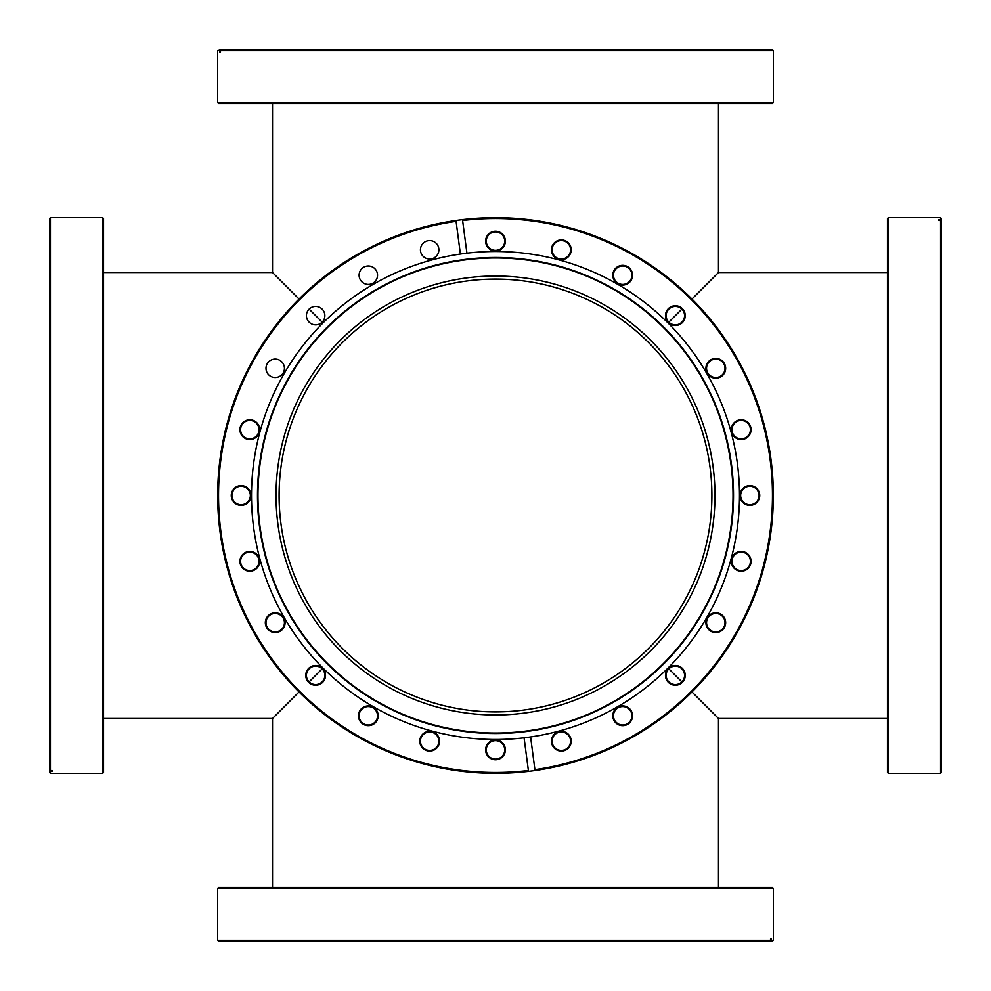 <?xml version="1.0" encoding="UTF-8"?>
<svg xmlns="http://www.w3.org/2000/svg" width="991" height="991" viewBox="0 0 991 991"><rect width="100%" height="100%" fill="white"/><g stroke="black" fill="none" stroke-linecap="round" stroke-linejoin="round"><path stroke-width="1.49" d="M711.897 495.5A216.397 216.397 0 0 0 495.5 279.103A216.397 216.397 0 0 0 279.103 495.5A216.397 216.397 0 0 0 495.5 711.897A216.397 216.397 0 0 0 711.897 495.5M272.525 887.465L272.525 718.475L299.034 691.966M309.118 681.882L322.162 668.838M668.838 668.838L681.882 681.882M691.966 691.966L718.475 718.475L718.475 887.465M887.465 272.525L718.475 272.525L691.966 299.034M681.882 309.118L668.838 322.162M718.475 272.525L718.475 103.535M299.034 299.034L272.525 272.525L272.525 103.535M322.162 322.162L309.118 309.118M218.54 887.465L772.46 887.465L773.339 888.345L217.661 888.345L218.54 887.465M217.661 940.57L770.515 940.57L769.648 941.45L218.54 941.45L217.661 940.57L217.661 888.345M770.515 940.57L770.515 938.811L771.37 938.811L771.37 940.57L773.339 940.57L773.339 888.345M771.37 938.811L770.515 938.811M773.339 940.57L772.46 941.45L770.503 941.45L771.37 940.57M769.648 941.45L770.503 941.45M495.5 772.46A276.96 276.96 0 0 0 528.389 770.503L528.5 771.37A277.839 277.839 0 0 1 218.367 515.32A277.839 277.839 0 0 1 455.971 220.485L460.394 254.055A243.984 243.984 0 0 1 466.922 253.188L462.5 219.63A277.839 277.839 0 0 1 772.633 475.68A277.839 277.839 0 0 1 535.029 770.515L534.917 769.648A276.96 276.96 0 0 0 770.094 459.353A276.96 276.96 0 0 0 462.611 220.498L462.5 219.63A277.839 277.839 0 0 0 455.971 220.485L456.083 221.352A276.96 276.96 0 0 0 219.246 515.258A276.96 276.96 0 0 0 495.5 772.46M561.327 731.321A9.873 9.873 0 0 1 571.212 741.194A9.873 9.873 0 0 1 561.327 751.067A9.873 9.873 0 0 1 551.454 741.194A9.873 9.873 0 0 1 561.327 731.321M561.327 750.41A9.216 9.216 0 0 0 570.556 741.194A9.216 9.216 0 0 0 561.327 731.977A9.216 9.216 0 0 0 552.111 741.194A9.216 9.216 0 0 0 561.327 750.41M495.5 739.98A9.873 9.873 0 0 1 505.373 749.853A9.873 9.873 0 0 1 495.5 759.738A9.873 9.873 0 0 1 485.627 749.853A9.873 9.873 0 0 1 495.5 739.98M495.5 759.081A9.216 9.216 0 0 0 504.716 749.853A9.216 9.216 0 0 0 495.5 740.636A9.216 9.216 0 0 0 486.284 749.853A9.216 9.216 0 0 0 495.5 759.081M368.318 705.902A9.873 9.873 0 0 1 378.203 715.787A9.873 9.873 0 0 1 368.318 725.66A9.873 9.873 0 0 1 358.445 715.787A9.873 9.873 0 0 1 368.318 705.902M368.318 725.003A9.216 9.216 0 0 0 377.534 715.787A9.216 9.216 0 0 0 368.318 706.558A9.216 9.216 0 0 0 359.101 715.787A9.216 9.216 0 0 0 368.318 725.003M429.673 731.321A9.873 9.873 0 0 1 439.546 741.194A9.873 9.873 0 0 1 429.673 751.067A9.873 9.873 0 0 1 419.788 741.194A9.873 9.873 0 0 1 429.673 731.321M429.673 750.41A9.216 9.216 0 0 0 438.889 741.194A9.216 9.216 0 0 0 429.673 731.977A9.216 9.216 0 0 0 420.444 741.194A9.216 9.216 0 0 0 429.673 750.41M315.646 665.481A9.873 9.873 0 0 1 325.519 675.354A9.873 9.873 0 0 1 315.646 685.239A9.873 9.873 0 0 1 305.761 675.354A9.873 9.873 0 0 1 315.646 665.481M315.646 684.57A9.216 9.216 0 0 0 324.862 675.354A9.216 9.216 0 0 0 315.646 666.138A9.216 9.216 0 0 0 306.43 675.354A9.216 9.216 0 0 0 315.646 684.57M275.213 612.797A9.873 9.873 0 0 1 285.098 622.682A9.873 9.873 0 0 1 275.213 632.555A9.873 9.873 0 0 1 265.34 622.682A9.873 9.873 0 0 1 275.213 612.797M275.213 631.899A9.216 9.216 0 0 0 284.442 622.682A9.216 9.216 0 0 0 275.213 613.466A9.216 9.216 0 0 0 265.997 622.682A9.216 9.216 0 0 0 275.213 631.899M249.806 551.454A9.873 9.873 0 0 1 259.679 561.327A9.873 9.873 0 0 1 249.806 571.212A9.873 9.873 0 0 1 239.933 561.327A9.873 9.873 0 0 1 249.806 551.454M249.806 570.556A9.216 9.216 0 0 0 259.023 561.327A9.216 9.216 0 0 0 249.806 552.111A9.216 9.216 0 0 0 240.59 561.327A9.216 9.216 0 0 0 249.806 570.556M241.147 485.627A9.873 9.873 0 0 1 251.02 495.5A9.873 9.873 0 0 1 241.147 505.373A9.873 9.873 0 0 1 231.262 495.5A9.873 9.873 0 0 1 241.147 485.627M241.147 504.716A9.216 9.216 0 0 0 250.364 495.5A9.216 9.216 0 0 0 241.147 486.284A9.216 9.216 0 0 0 231.919 495.5A9.216 9.216 0 0 0 241.147 504.716M249.806 419.788A9.873 9.873 0 0 1 259.679 429.673A9.873 9.873 0 0 1 249.806 439.546A9.873 9.873 0 0 1 239.933 429.673A9.873 9.873 0 0 1 249.806 419.788M249.806 438.889A9.216 9.216 0 0 0 259.023 429.673A9.216 9.216 0 0 0 249.806 420.444A9.216 9.216 0 0 0 240.59 429.673A9.216 9.216 0 0 0 249.806 438.889M495.5 231.262A9.873 9.873 0 0 1 505.373 241.147A9.873 9.873 0 0 1 495.5 251.02A9.873 9.873 0 0 1 485.627 241.147A9.873 9.873 0 0 1 495.5 231.262M495.5 250.364A9.216 9.216 0 0 0 504.716 241.147A9.216 9.216 0 0 0 495.5 231.919A9.216 9.216 0 0 0 486.284 241.147A9.216 9.216 0 0 0 495.5 250.364M561.327 239.933A9.873 9.873 0 0 1 571.212 249.806A9.873 9.873 0 0 1 561.327 259.679A9.873 9.873 0 0 1 551.454 249.806A9.873 9.873 0 0 1 561.327 239.933M561.327 259.023A9.216 9.216 0 0 0 570.556 249.806A9.216 9.216 0 0 0 561.327 240.59A9.216 9.216 0 0 0 552.111 249.806A9.216 9.216 0 0 0 561.327 259.023M622.682 265.34A9.873 9.873 0 0 1 632.555 275.213A9.873 9.873 0 0 1 622.682 285.098A9.873 9.873 0 0 1 612.797 275.213A9.873 9.873 0 0 1 622.682 265.34M622.682 284.442A9.216 9.216 0 0 0 631.899 275.213A9.216 9.216 0 0 0 622.682 265.997A9.216 9.216 0 0 0 613.466 275.213A9.216 9.216 0 0 0 622.682 284.442M675.354 305.761A9.873 9.873 0 0 1 685.239 315.646A9.873 9.873 0 0 1 675.354 325.519A9.873 9.873 0 0 1 665.481 315.646A9.873 9.873 0 0 1 675.354 305.761M675.354 324.862A9.216 9.216 0 0 0 684.57 315.646A9.216 9.216 0 0 0 675.354 306.43A9.216 9.216 0 0 0 666.138 315.646A9.216 9.216 0 0 0 675.354 324.862M715.787 358.445A9.873 9.873 0 0 1 725.66 368.318A9.873 9.873 0 0 1 715.787 378.203A9.873 9.873 0 0 1 705.902 368.318A9.873 9.873 0 0 1 715.787 358.445M715.787 377.534A9.216 9.216 0 0 0 725.003 368.318A9.216 9.216 0 0 0 715.787 359.101A9.216 9.216 0 0 0 706.558 368.318A9.216 9.216 0 0 0 715.787 377.534M741.194 419.788A9.873 9.873 0 0 1 751.067 429.673A9.873 9.873 0 0 1 741.194 439.546A9.873 9.873 0 0 1 731.321 429.673A9.873 9.873 0 0 1 741.194 419.788M741.194 438.889A9.216 9.216 0 0 0 750.41 429.673A9.216 9.216 0 0 0 741.194 420.444A9.216 9.216 0 0 0 731.977 429.673A9.216 9.216 0 0 0 741.194 438.889M749.853 485.627A9.873 9.873 0 0 1 759.738 495.5A9.873 9.873 0 0 1 749.853 505.373A9.873 9.873 0 0 1 739.98 495.5A9.873 9.873 0 0 1 749.853 485.627M749.853 504.716A9.216 9.216 0 0 0 759.081 495.5A9.216 9.216 0 0 0 749.853 486.284A9.216 9.216 0 0 0 740.636 495.5A9.216 9.216 0 0 0 749.853 504.716M741.194 551.454A9.873 9.873 0 0 1 751.067 561.327A9.873 9.873 0 0 1 741.194 571.212A9.873 9.873 0 0 1 731.321 561.327A9.873 9.873 0 0 1 741.194 551.454M741.194 570.556A9.216 9.216 0 0 0 750.41 561.327A9.216 9.216 0 0 0 741.194 552.111A9.216 9.216 0 0 0 731.977 561.327A9.216 9.216 0 0 0 741.194 570.556M715.787 612.797A9.873 9.873 0 0 1 725.66 622.682A9.873 9.873 0 0 1 715.787 632.555A9.873 9.873 0 0 1 705.902 622.682A9.873 9.873 0 0 1 715.787 612.797M715.787 631.899A9.216 9.216 0 0 0 725.003 622.682A9.216 9.216 0 0 0 715.787 613.466A9.216 9.216 0 0 0 706.558 622.682A9.216 9.216 0 0 0 715.787 631.899M675.354 665.481A9.873 9.873 0 0 1 685.239 675.354A9.873 9.873 0 0 1 675.354 685.239A9.873 9.873 0 0 1 665.481 675.354A9.873 9.873 0 0 1 675.354 665.481M675.354 684.57A9.216 9.216 0 0 0 684.57 675.354A9.216 9.216 0 0 0 675.354 666.138A9.216 9.216 0 0 0 666.138 675.354A9.216 9.216 0 0 0 675.354 684.57M622.682 705.902A9.873 9.873 0 0 1 632.555 715.787A9.873 9.873 0 0 1 622.682 725.66A9.873 9.873 0 0 1 612.797 715.787A9.873 9.873 0 0 1 622.682 705.902M622.682 725.003A9.216 9.216 0 0 0 631.899 715.787A9.216 9.216 0 0 0 622.682 706.558A9.216 9.216 0 0 0 613.466 715.787A9.216 9.216 0 0 0 622.682 725.003M429.673 240.59A9.216 9.216 0 0 1 438.889 249.806A9.216 9.216 0 0 1 429.673 259.023A9.216 9.216 0 0 1 420.444 249.806A9.216 9.216 0 0 1 429.673 240.59M368.318 265.997A9.216 9.216 0 0 1 377.534 275.213A9.216 9.216 0 0 1 368.318 284.442A9.216 9.216 0 0 1 359.101 275.213A9.216 9.216 0 0 1 368.318 265.997M315.646 306.43A9.216 9.216 0 0 1 324.862 315.646A9.216 9.216 0 0 1 315.646 324.862A9.216 9.216 0 0 1 306.43 315.646A9.216 9.216 0 0 1 315.646 306.43M275.213 359.101A9.216 9.216 0 0 1 284.442 368.318A9.216 9.216 0 0 1 275.213 377.534A9.216 9.216 0 0 1 265.997 368.318A9.216 9.216 0 0 1 275.213 359.101M495.5 257.487A238.013 238.013 0 0 1 733.513 495.5A238.013 238.013 0 0 1 495.5 733.513A238.013 238.013 0 0 1 257.487 495.5A238.013 238.013 0 0 1 495.5 257.487M495.5 257.97A237.53 237.53 0 0 1 733.03 495.5A237.53 237.53 0 0 1 495.5 733.03A237.53 237.53 0 0 1 257.97 495.5A237.53 237.53 0 0 1 495.5 257.97M466.922 253.188A243.984 243.984 0 0 1 738.852 477.897A243.984 243.984 0 0 1 495.5 739.484A243.984 243.984 0 0 1 252.148 513.103A243.984 243.984 0 0 1 460.394 254.055M495.5 714.969A219.469 219.469 0 0 0 714.969 495.5A219.469 219.469 0 0 0 495.5 276.031A219.469 219.469 0 0 0 276.031 495.5A219.469 219.469 0 0 0 495.5 714.969M524.078 737.812L528.5 771.37A277.839 277.839 0 0 0 535.029 770.515L530.606 736.945M887.465 772.46L887.465 218.54L888.345 217.661L888.345 773.339L887.465 772.46M940.57 773.339L940.57 220.485L941.45 221.352L941.45 772.46L940.57 773.339L888.345 773.339M940.57 220.485L938.811 220.485L938.811 219.63L940.57 219.63L940.57 217.661L888.345 217.661M938.811 219.63L938.811 220.485M940.57 217.661L941.45 218.54L941.45 220.498L940.57 219.63M941.45 221.352L941.45 220.498M103.535 218.54L103.535 772.46L102.655 773.339L102.655 217.661L103.535 218.54M50.43 217.661L50.43 770.515L49.55 769.648L49.55 218.54L50.43 217.661L102.655 217.661M50.43 770.515L52.189 770.515L52.189 771.37L50.43 771.37L50.43 773.339L102.655 773.339M52.189 771.37L52.189 770.515M50.43 773.339L49.55 772.46L49.55 770.503L50.43 771.37M49.55 769.648L49.55 770.503M218.54 103.535L217.661 102.655L773.339 102.655L772.46 103.535L218.54 103.535M217.661 50.43L220.498 49.55L217.661 50.43L217.661 102.655M773.339 50.43L220.485 50.43L221.352 49.55L772.46 49.55L773.339 50.43L773.339 102.655M220.485 50.43L220.485 52.189L219.63 52.189L220.485 52.189M219.63 52.189L219.63 50.43M221.352 49.55L220.498 49.55M272.525 718.475L103.535 718.475M887.465 718.475L718.475 718.475M272.525 272.525L103.535 272.525"/></g></svg>
